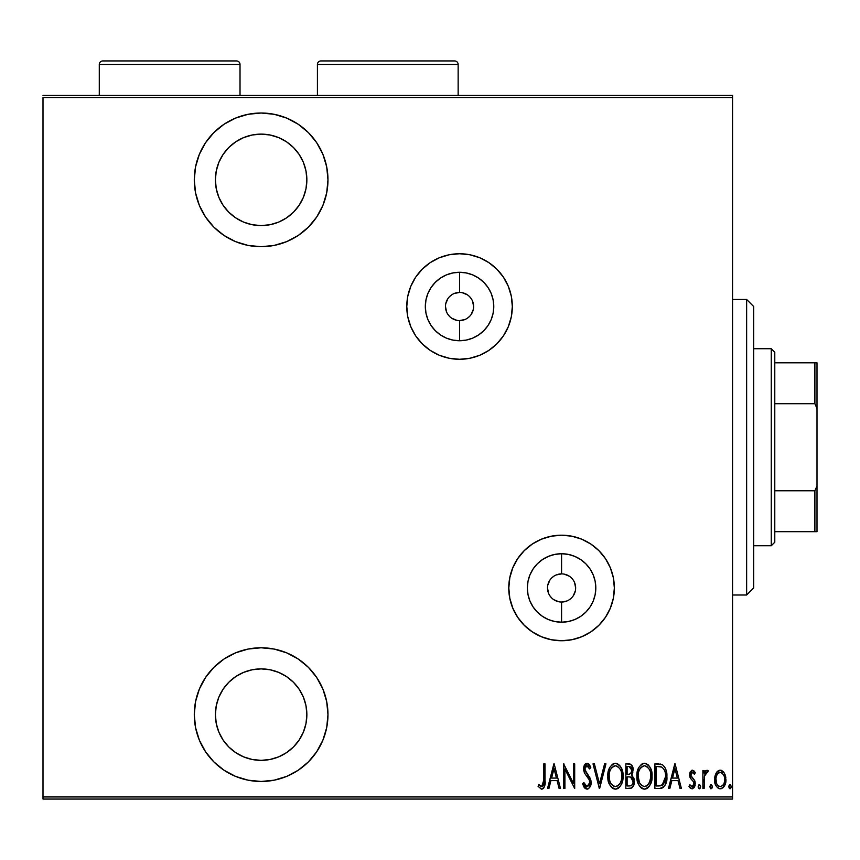 <?xml version="1.0" encoding="UTF-8"?>
<svg xmlns="http://www.w3.org/2000/svg" width="860" height="860" viewBox="0 0 860 860"><rect width="100%" height="100%" fill="white"/><g stroke="black" fill="none" stroke-linecap="round" stroke-linejoin="round"><path stroke-width="1.29" d="M561.58 602.043L561.58 622.199A34.228 34.228 0 0 1 527.352 587.971A34.228 34.228 0 0 1 561.58 553.732L568.256 554.388L574.684 556.345L580.597 559.505L585.789 563.762L590.046 568.944L593.207 574.867L595.152 581.285L595.808 587.971L595.152 594.647L593.207 601.065L590.046 606.988L585.789 612.169L580.597 616.426L574.684 619.598L568.256 621.543L561.58 622.199L554.904 621.543L548.476 619.598L542.563 616.426L537.371 612.169L533.114 606.988L529.953 601.065L528.008 594.647L527.352 587.971L528.008 581.285L529.953 574.867L533.114 568.944L537.371 563.762L542.563 559.505L548.476 556.345L554.904 554.388L561.58 553.732L561.58 573.889A14.072 14.072 0 0 0 547.508 587.971A14.072 14.072 0 0 0 561.58 602.043A14.072 14.072 0 0 0 575.652 587.971A14.072 14.072 0 0 0 561.58 573.889L561.58 553.732A34.228 34.228 0 0 1 595.808 587.971A34.228 34.228 0 0 1 561.58 622.199L561.58 602.043A14.072 14.072 0 0 1 547.508 587.971A14.072 14.072 0 0 1 561.58 573.889A14.072 14.072 0 0 1 575.652 587.971A14.072 14.072 0 0 1 561.58 602.043L566.966 600.968M459.552 320.587L459.552 340.743A34.228 34.228 0 0 1 425.324 306.515A34.228 34.228 0 0 1 459.552 272.276L466.227 272.942L472.656 274.888L478.568 278.049L483.761 282.306L488.018 287.498L491.178 293.411L493.124 299.828L493.78 306.515L493.124 313.19L491.178 319.608L488.018 325.531L483.761 330.713L478.568 334.97L472.656 338.141L466.227 340.087L459.552 340.743L452.876 340.087L446.447 338.141L440.535 334.97L435.343 330.713L431.086 325.531L427.925 319.608L425.979 313.19L425.324 306.515L425.979 299.828L427.925 293.411L431.086 287.498L435.343 282.306L440.535 278.049L446.447 274.888L452.876 272.942L459.552 272.276L459.552 292.443A14.072 14.072 0 0 0 445.48 306.515A14.072 14.072 0 0 0 459.552 320.587A14.072 14.072 0 0 0 473.623 306.515A14.072 14.072 0 0 0 459.552 292.443L459.552 272.276A34.228 34.228 0 0 1 493.78 306.515A34.228 34.228 0 0 1 459.552 340.743L459.552 320.587A14.072 14.072 0 0 1 445.48 306.515A14.072 14.072 0 0 1 459.552 292.443A14.072 14.072 0 0 1 473.623 306.515A14.072 14.072 0 0 1 459.552 320.587L464.938 319.512M469.882 358.265A52.772 52.772 0 0 0 459.552 253.743A52.772 52.772 0 0 1 512.323 306.515A52.772 52.772 0 0 1 459.552 359.286A52.772 52.772 0 0 0 469.818 358.276M598.883 550.636A52.772 52.772 0 0 0 561.58 535.189A52.772 52.772 0 0 1 614.352 587.971A52.772 52.772 0 0 1 561.58 640.743A52.772 52.772 0 0 0 598.915 550.669M261.128 113.015A66.843 66.843 0 0 1 327.972 179.858A66.843 66.843 0 0 1 261.128 246.702L274.168 245.423L286.713 241.617L298.269 235.436L308.396 227.126L316.706 217L322.887 205.443L326.692 192.898L327.972 179.858L326.692 166.819L322.887 154.273L316.706 142.717L308.396 132.59L298.269 124.281L286.713 118.099L274.168 114.294L261.128 113.015L248.088 114.294L235.543 118.099L223.987 124.281L213.861 132.59L205.551 142.717L199.369 154.273L195.564 166.819L194.285 179.858L195.564 192.898L199.369 205.443L205.551 217L213.861 227.126L223.987 235.436L235.543 241.617L248.088 245.423L261.128 246.702A66.843 66.843 0 0 1 194.285 179.858A66.843 66.843 0 0 1 261.128 113.015M261.128 647.774A66.843 66.843 0 0 1 327.972 714.617A66.843 66.843 0 0 1 261.128 781.471L274.168 780.181L286.713 776.376L298.269 770.205L308.396 761.885L316.706 751.758L322.887 740.202L326.692 727.657L327.972 714.617L326.692 701.577L322.887 689.043L316.706 677.486L308.396 667.349L298.269 659.039L286.713 652.869L274.168 649.063L261.128 647.774L248.088 649.063L235.543 652.869L223.987 659.039L213.861 667.349L205.551 677.486L199.369 689.043L195.564 701.577L194.285 714.617L195.564 727.657L199.369 740.202L205.551 751.758L213.861 761.885L223.987 770.205L235.543 776.376L248.088 780.181L261.128 781.471A66.843 66.843 0 0 1 194.285 714.617A66.843 66.843 0 0 1 261.128 647.774M215.957 707.468L215.935 707.608A45.741 45.741 0 0 1 223.084 689.226M215.473 711.876L215.473 711.865A45.741 45.741 0 0 0 215.387 714.617L215.473 711.876L215.387 714.617A45.741 45.741 0 0 0 215.473 717.38L215.408 713.467M215.473 717.369L215.408 716.025L215.473 717.369M215.57 718.616L215.957 721.776L215.559 718.584M223.084 205.25A45.741 45.741 0 0 1 215.796 185.953L215.408 181.073M215.957 172.699L215.699 174.558A45.741 45.741 0 0 1 223.084 154.467M215.398 179.202L215.462 177.289M223.105 740.041A45.741 45.741 0 0 0 235.704 752.64L228.781 746.964L223.095 740.03L218.87 732.129L216.268 723.539L215.387 714.617L216.268 705.695L218.87 697.116L223.095 689.215L228.781 682.281L235.715 676.594L243.627 672.37L252.206 669.768L261.128 668.886A45.741 45.741 0 0 1 306.859 714.617A45.741 45.741 0 0 1 261.128 760.358A45.741 45.741 0 0 1 215.387 714.617A45.741 45.741 0 0 1 261.128 668.886A45.741 45.741 0 0 0 235.737 676.583M235.704 141.835A45.741 45.741 0 0 0 223.105 154.434L228.781 147.511L235.715 141.825L243.627 137.6L252.206 134.998L261.128 134.117A45.741 45.741 0 0 1 306.859 179.858A45.741 45.741 0 0 1 261.128 225.589A45.741 45.741 0 0 1 215.387 179.858A45.741 45.741 0 0 1 261.128 134.117A45.741 45.741 0 0 0 235.737 141.814M235.737 217.892A45.741 45.741 0 0 0 261.128 225.589L252.206 224.718L243.627 222.117L235.715 217.881L228.781 212.194L223.095 205.271A45.741 45.741 0 0 0 235.704 217.87M215.796 185.953L215.634 184.545M235.704 676.605A45.741 45.741 0 0 0 223.105 689.193M215.957 721.776L215.935 721.637A45.741 45.741 0 0 0 223.084 740.019M235.737 752.661A45.741 45.741 0 0 0 261.128 760.358L252.206 759.477L243.627 756.875L235.715 752.65M215.473 717.423L215.408 716.025M732.559 796.951L43 796.951L43 97.535L732.559 97.535L732.559 796.951L732.559 95.417L43 95.417L732.559 95.417L732.559 97.535L43 97.535L43 796.951L732.559 796.951L732.559 799.058L732.559 796.951M422.26 343.849A52.772 52.772 0 0 0 459.552 359.286L469.85 358.265L479.751 355.266L488.867 350.385L496.865 343.828L503.433 335.83L508.303 326.703L511.313 316.802L512.323 306.515L511.313 296.216L508.303 286.315L503.433 277.189L496.865 269.191L488.867 262.633L479.751 257.753L469.85 254.753L459.552 253.743L449.253 254.753L439.352 257.753L430.237 262.633L422.238 269.191L415.67 277.189L410.8 286.315L407.79 296.216L406.78 306.515L407.79 316.802L410.8 326.703L415.67 335.83L422.238 343.828L430.237 350.385L439.352 355.266L449.253 358.265L459.552 359.286A52.772 52.772 0 0 1 406.78 306.515A52.772 52.772 0 0 1 459.552 253.743A52.772 52.772 0 0 0 422.217 343.806M551.249 536.21A52.772 52.772 0 0 0 561.58 640.743L571.879 639.722L581.779 636.722L590.895 631.842L598.893 625.284L605.462 617.287L610.331 608.16L613.341 598.259L614.352 587.971L613.341 577.673L610.331 567.772L605.462 558.645L598.893 550.647L590.895 544.09L581.779 539.209L571.879 536.21L561.58 535.189L551.282 536.21L541.381 539.209L532.265 544.09L524.267 550.647L517.698 558.645L512.829 567.772L509.819 577.673L508.808 587.971L509.819 598.259L512.829 608.16L517.698 617.287L524.267 625.284L532.265 631.842L541.381 636.722L551.282 639.722L561.58 640.743A52.772 52.772 0 0 1 508.808 587.971A52.772 52.772 0 0 1 561.58 535.189A52.772 52.772 0 0 0 551.314 536.199M716.068 773.172L714.907 776.257L714.638 781.041L715.531 784.75L717.519 787.771L720.25 788.813L722.98 787.771L725.646 782.525L725.12 774.666L723.69 772.033L721.572 770.42L718.928 770.42L716.81 772.043L714.563 779.558C714.305 784.288 716.197 787.373 720.25 788.813C724.303 787.373 726.195 784.277 725.937 779.558L724.432 773.151L720.25 770.195L716.423 772.592M704.146 788.502L702.889 788.502L704.146 788.502L704.523 775.688L705.415 773.355L706.522 772.43L707.533 772.721L708.253 770.807L705.974 770.506L704.146 773.151L704.146 770.506L702.889 770.506L702.889 788.502L702.889 770.506L702.889 788.502L704.146 788.502L704.404 776.279L708.253 770.807L707.006 770.195L704.146 773.151L704.146 770.506L702.889 770.506L704.146 770.506M692.45 770.195L690.193 771.957L689.645 775.623L690.483 778.375L693.676 781.998L693.934 784.664L692.547 786.534L691.343 786.416L689.86 784.718L688.989 786.384L690.225 788.05L692.106 788.813L694.203 787.599L695.31 783.621L694.622 780.471L690.978 775.655L691.698 772.688L693.085 772.624L694.418 774.29L695.31 772.753L692.45 770.195L689.623 774.914L690.118 777.687L693.676 781.998L694.041 783.707L692.074 786.61L689.86 784.718L688.989 786.384L692.106 788.813L695.31 783.621L694.794 780.837L691.257 776.451L690.892 774.828L692.408 772.398L694.418 774.29L695.31 772.753L692.192 770.205M659.426 788.502L663.2 787.459L665.489 784.277L666.822 778.483L666.328 771.108L664.737 767.077L662.49 764.766L654.89 763.874L654.89 788.502L659.426 788.502C665.006 786.986 667.489 782.976 666.887 776.505C667.242 771.786 665.78 767.872 662.49 764.766L654.89 763.874L654.89 788.502L654.89 763.874L659.039 763.906M631.562 788.05L625.843 788.502L630.896 788.33L633.841 784.943L634.046 778.816L631.476 775.215L632.766 772.753L632.895 767.84L630.702 764.282L625.843 763.874L625.843 788.502L625.843 763.874L625.843 788.502L629.757 788.502C633.035 787.567 634.572 785.234 634.368 781.514L631.476 775.215L633.111 769.979C633.325 766.432 631.821 764.4 628.606 763.874L625.843 763.874L628.606 763.874M604.58 763.874L605.956 763.874L599.635 788.502L605.956 763.874L604.58 763.874L599.484 783.761L594.389 763.874L593.013 763.874L599.323 788.502L593.013 763.874L599.323 788.502L605.956 763.874L604.58 763.874L599.484 783.761L594.389 763.874L593.013 763.874L594.389 763.874M564.913 788.502L564.913 769.13L574.695 788.502L574.695 763.874L573.437 763.874L573.437 783.288L563.644 763.874L563.644 788.502L564.913 788.502L563.644 788.502L564.913 788.502L564.913 769.13L574.695 788.502L574.695 763.874L573.437 763.874L573.437 783.288L563.644 763.874L563.644 788.502L563.913 763.874M543.756 780.257L542.854 785.965L541.187 786.502L538.844 784.395L538.07 786.287L541.306 789.114L542.832 788.824L544.38 786.836L545.014 763.874L543.756 763.874L543.756 780.257L541.703 786.61L538.844 784.395L538.07 786.287L541.606 789.136C544.616 787.416 545.756 784.535 545.014 780.504L545.014 763.874L543.756 763.874L543.627 783.761M548.916 788.502L547.54 788.502L553.861 763.874L547.54 788.502L548.916 788.502L550.938 780.611L557.087 780.611L559.107 788.502L560.483 788.502L554.173 763.874L547.54 788.502L548.916 788.502L550.938 780.611L557.087 780.611L559.107 788.502L560.483 788.502L554.173 763.874L560.483 788.502L559.107 788.502M586.079 788.975L588.036 788.932L589.648 787.545L591.1 783.008L590.143 778.192L584.854 769.732L585.251 766.883L586.359 765.851L587.885 766.131L589.616 768.926L590.798 767.41L589.444 764.766L587.401 763.271L585.348 763.916L584.262 765.4L583.585 769.958L584.585 773.194L589.337 780.02L589.691 783.815L588.81 785.685L587.014 786.61L585.305 785.578L583.822 782.503L582.586 783.75L584.047 787.158L586.982 789.136C589.895 788.072 591.271 785.846 591.11 782.471L584.8 768.883L586.864 765.765L589.616 768.926L590.798 767.41L587.025 763.239L583.542 768.99L584.349 772.742L589.337 780.02L589.853 782.439L587.014 786.61L583.822 782.503L582.586 783.75L587.251 789.125M607.848 776.3L608.708 782.353L610.46 786.029L613.459 788.727L615.448 789.136L618.34 788.212L620.436 785.975L622.156 782.256L623.005 776.182L622.156 770.066L620.404 766.335L617.351 763.637L615.33 763.239L612.46 764.217L609.847 767.356L607.848 776.29C607.45 782.74 609.976 787.018 615.448 789.136C620.909 786.954 623.425 782.643 623.005 776.182C623.446 769.657 620.888 765.346 615.33 763.239C609.912 765.497 607.418 769.84 607.848 776.3M636.894 776.3L637.755 782.353L639.507 786.029L642.506 788.727L644.495 789.136L647.386 788.212L649.483 785.975L651.203 782.256L652.052 776.182L651.203 770.066L649.45 766.335L646.397 763.637L644.376 763.239L641.506 764.217L638.894 767.356L636.894 776.29C636.497 782.74 639.023 787.018 644.495 789.136C649.956 786.954 652.471 782.643 652.052 776.182C652.493 769.657 649.934 765.346 644.376 763.239C638.969 765.497 636.475 769.84 636.894 776.3L637.26 780.385M669.843 788.502L668.467 788.502L674.788 763.874L668.467 788.502L669.843 788.502L671.864 780.611L678.013 780.611L680.034 788.502L681.41 788.502L675.1 763.874L668.467 788.502L669.843 788.502L671.864 780.611L678.013 780.611L680.034 788.502L681.41 788.502L675.1 763.874L681.41 788.502L680.034 788.502M699.416 784.718L700.674 786.771L699.416 788.813L698.148 786.771L699.416 784.718L698.212 787.427L699.245 788.803L700.395 788.039L700.61 786.104L699.739 784.782L698.804 784.954L698.148 786.76M709.833 786.771L710.768 788.749L712.08 788.039L712.295 786.104L711.413 784.782L710.489 784.954L709.833 786.771L711.091 784.718L709.833 786.771L711.091 788.813L712.359 786.771L711.091 784.718M728.775 786.771L729.441 788.577L730.634 788.577L731.301 786.771L730.645 784.954L729.43 784.954L728.839 786.104L730.033 788.813L731.301 786.771L730.033 784.718L728.775 786.771M43 799.058L732.559 799.058L43 799.058L43 796.951L43 799.058M543.756 763.874L545.014 763.874L545.014 780.504M544.928 783.868L544.864 784.578M544.638 786.029L544.38 786.814M543.767 787.953L542.251 789.061M538.403 786.782L538.844 784.395L539.736 785.374L538.844 784.406M540.22 785.836L542.144 786.524M540.736 786.255L541.445 786.588M542.864 785.954L543.402 784.9M543.681 783.137L543.724 782.202M543.724 782.062L543.692 782.976M554.012 768.625L556.442 778.085L551.593 778.085L554.012 768.625L556.442 778.085L551.593 778.085L554.012 768.625M573.437 763.874L574.695 763.874L574.416 788.502M585.241 788.523L584.381 787.653M582.586 783.75L583.822 782.503L584.305 783.783M584.886 784.954L586.004 786.266M585.778 786.083L587.358 786.577M588.81 785.685L589.691 783.815M589.315 784.911L589.648 784.008M589.702 783.804L589.853 782.439M589.551 780.59L589.078 779.482M587.563 777.15L588.433 778.386M588.143 777.956L587.573 777.171M586.165 775.408L585.542 774.602M584.854 773.634L584.349 772.742M583.542 768.99L583.574 768.066M583.746 766.959L585.337 763.927M585.359 763.906L586.101 763.433M587.767 763.368L588.423 763.701M589.003 764.207L589.444 764.755M589.466 764.787L589.799 765.325M590.508 766.733L589.616 768.926L589.143 767.926M589.616 768.915L589.293 768.227M588.616 766.97L587.907 766.142M587.412 765.873L586.359 765.841M585.896 766.088L585.38 766.668M585.262 766.873L584.8 768.883M584.854 769.732L586.144 772.602M590.669 779.568L590.852 780.246M590.863 780.289L591.057 781.375M590.895 784.621L590.626 785.621M589.637 787.556L587.541 789.082M591.067 783.546L591.1 783.008M586.703 773.312L585.348 771.334M584.262 765.4L583.703 767.152M607.945 774.183L608.203 772.248M608.213 772.205L609.407 768.27M613.341 763.701L614.309 763.357M616.373 763.347L617.329 763.626M617.351 763.637L619.802 765.54M620.415 766.357L621.393 768.077M621.414 768.141L622.64 772.043L621.414 768.141M622.694 772.301L622.919 774.129M622.984 775.139L623.005 776.182M622.919 778.279L622.651 780.246M621.414 784.202L620.447 785.943M619.78 786.857L619.275 787.416M618.372 788.19L617.458 788.706M617.426 788.717L616.491 789.029M614.427 789.029L613.459 788.727M613.115 788.566L611.772 787.609M611.729 787.567L610.471 786.051M610.449 786.008L609.471 784.298M609.439 784.223L608.697 782.331M608.213 780.385L607.934 778.364M618.082 766.755L615.394 765.765C619.931 767.453 622.049 770.915 621.737 776.171L621.672 774.505L621.737 776.171C622.07 781.471 619.963 784.954 615.394 786.61L617.824 785.857M620.393 769.689L620.769 770.528M618.447 785.384L615.394 786.61C610.912 784.954 608.816 781.514 609.116 776.29C608.794 771.022 610.89 767.507 615.394 765.765L617.018 766.109L619.673 768.453M619.351 784.428L619.834 783.75M620.028 783.438L619.275 784.524M620.458 782.611L620.823 781.74M621.167 780.665L620.415 782.697M621.672 777.849L621.436 779.515M609.417 779.59L610.46 782.718L609.417 779.59L609.181 774.613L609.332 779.128M615.394 765.765L613.771 766.131L615.394 765.765M610.922 768.851L613.771 766.131M612.384 767.055L611.428 768.109M609.826 771.323L610.331 769.99M629.692 763.959L630.692 764.282M632.186 765.83L632.541 766.615M632.627 766.83L632.895 767.819M633.111 769.979L633.057 768.904M632.369 773.871L631.917 774.666M631.702 774.946L632.229 775.731M632.24 775.741L632.82 776.311M633.659 777.687L634.035 778.805M634.057 778.88L634.228 779.708M634.142 783.825L633.917 784.728M633.841 784.943L633.39 785.997L633.841 784.943M632.756 786.997L631.928 787.803M629.52 776.892L627.95 776.817L630.606 777.107L633.111 781.514C633.1 784.374 631.724 785.868 628.982 785.975L627.112 785.975L627.112 776.817L630.294 777.01M631.208 777.408L632.53 778.902L633.035 782.503L632.971 780.16M631.745 771.183L631.842 770.022C631.874 772.764 630.584 774.183 627.972 774.29L627.112 774.29L627.112 766.4L628.843 766.4L631.842 770.022L631.713 768.689L631.358 772.452L629.606 774.097L631.358 772.452M631.186 767.442L631.713 768.689M629.52 766.453L630.197 766.647M632.863 779.74L632.53 778.902M632.476 778.805L631.745 777.827M628.982 785.975L627.112 785.975L627.112 776.817L627.95 776.817M630.702 785.771L629.853 785.933M633.035 782.503L632.863 783.256M631.81 769.356L631.724 771.259M627.972 774.29L627.112 774.29L627.112 766.4L628.843 766.4M636.991 774.183L637.26 772.226M637.744 770.205L638.905 767.324M643.355 763.357L642.399 763.691M645.419 763.347L646.408 763.637M648.214 764.862L648.849 765.54M649.461 766.357L650.439 768.077M650.461 768.141L651.203 770.055L650.461 768.141M651.213 770.098L651.687 772.043M651.74 772.301L651.934 773.753M651.966 778.236L651.697 780.246M650.461 784.202L649.493 785.943M648.827 786.857L647.924 787.792M647.419 788.19L646.505 788.706M646.473 788.717L645.538 789.029M643.474 789.029L642.506 788.727M642.162 788.566L640.829 787.62M640.775 787.567L639.517 786.051M639.496 786.008L638.507 784.277M638.486 784.223L637.755 782.331M636.98 778.343L637.045 778.934M649.483 785.975L650.472 784.18M652.03 775.15L651.966 774.118M647.139 766.755L644.441 765.765C648.978 767.453 651.095 770.915 650.784 776.171L650.719 777.849L650.784 776.171C651.117 781.471 649.01 784.954 644.441 786.61L646.881 785.857M650.214 780.665L648.01 784.89M638.228 777.945L639.507 782.718L638.163 776.29L638.378 779.128M649.44 769.689L649.816 770.528M647.494 785.384L644.441 786.61C639.958 784.954 637.862 781.514 638.163 776.29C637.841 771.022 639.937 767.507 644.441 765.765L646.064 766.109L648.72 768.453M648.397 784.428L648.881 783.75M649.504 782.611L649.87 781.74M644.441 765.765L642.818 766.131L644.441 765.765M639.969 768.851L642.818 766.131M641.442 767.055L640.474 768.109M638.872 771.323L639.378 769.99M638.238 774.602L638.464 772.946M660.233 764.035L660.91 764.164M664.242 766.367L664.651 766.937M666.317 771.054L665.608 768.808M666.758 773.753L666.876 777.494M666.865 777.612L666.822 778.493M666.661 779.966L666.822 778.483M665.479 784.32L664.974 785.32M664.963 785.341L663.211 787.448M663.189 787.47L662.566 787.846M662.06 788.072L661.394 788.287M661.071 788.351L660.415 788.448M660.641 766.712L661.738 767.088L660.641 766.712M659.996 785.879L656.159 785.975L656.159 766.4L661.738 767.088C664.63 769.453 665.93 772.581 665.629 776.494L662.071 785.352L663.06 784.642L657.857 785.975L660.448 785.814M665.597 777.741L664.952 781.417L663.082 784.621M658.351 766.432L659.502 766.518M665.511 774.204L665.586 775.161M665.231 772.527L665.457 773.839M664.382 770.001L664.866 771.205M674.939 768.625L677.368 778.085L672.52 778.085L674.939 768.625L677.368 778.085L672.52 778.085L674.939 768.625M693.493 770.538L694.16 771.119M694.353 771.334L694.783 771.904M695.31 772.753L694.418 774.29L694.052 773.678L694.418 774.29M693.364 772.839L692.762 772.463M692.751 772.463L692.02 772.474M690.967 774.043L691.096 776.064M695.03 781.504L694.794 780.837M695.31 783.621L695.278 782.912M695.149 785.32L694.213 787.577M691.107 788.609L692.526 788.781M688.989 786.384L690.053 785.04M692.966 786.298L693.87 784.922M693.945 784.653L693.676 781.998M692.913 780.998L691.451 779.59M690.483 778.375L689.892 777.01M689.752 773.398L690.182 771.99M690.214 771.914L690.526 771.366M691.365 770.495L692.063 770.227M704.598 772.183L705.135 771.312M705.168 771.269L705.963 770.517M707.006 770.195L708.253 770.807L707.006 770.195L708.253 770.807L707.533 772.721L706.286 772.516M707.533 772.721L706.78 772.398L707.533 772.721M705.856 772.817L705.06 773.968M704.663 775.096L704.232 778.096M704.179 779.364L704.146 782.449M704.297 777.203L704.404 776.279M705.361 773.419L706.78 772.398M716.821 772.022L717.734 771.097M718.938 770.409L719.562 770.248M720.594 770.205L721.583 770.42M720.981 770.248L721.562 770.409M725.593 776.268L725.851 777.881M725.915 780.299L725.937 779.558M725.861 781.073L725.797 781.643M725.646 782.525L725.259 783.976M724.292 786.137L723.797 786.868M723.787 786.9L723.153 787.609M720.992 788.76L721.97 788.448M719.497 788.749L718.809 788.555M716.143 786.018L715.455 784.578M715.09 783.481L714.638 781.041M714.585 778.73L714.563 779.558M714.649 777.913L715.509 774.344M720.54 786.588L720.25 786.61C717.111 785.535 715.638 783.191 715.832 779.568C715.638 775.935 717.111 773.548 720.25 772.398L719.121 772.624L720.25 772.398C723.378 773.548 724.851 775.935 724.668 779.568L724.614 780.708L724.668 779.568C724.862 783.191 723.389 785.535 720.25 786.61L720.809 786.556M724.518 777.655L724.647 780.138M722.346 773.247L724.141 776.161M720.54 772.42L721.884 772.893M723.024 785.115L722.346 785.814M724.442 781.837L724.152 782.944M715.928 777.977L716.326 782.858M719.132 786.395L717.229 784.782M718.154 785.814L719.078 786.373M716.788 783.997L715.875 778.418L716.799 775.096L718.616 772.893L717.562 773.871M717.39 774.107L716.251 776.472M614.567 786.534L613.782 786.287M611.815 784.804L610.46 782.718M609.181 774.613L609.417 772.946M610.439 769.764L610.88 768.915M621.436 772.85L621.672 774.505M628.628 776.827L629.294 776.87M632.799 783.471L632.111 784.793M650.773 777.01L649.461 782.697M644.441 786.61L641.442 785.395L639.507 782.718M639.485 769.764L639.926 768.915M650.482 772.85L650.719 774.505M658.932 785.954L656.159 785.975L656.159 766.4L657.191 766.4M664.877 771.237L665.231 772.516M665.629 776.494L665.618 777.117M665.479 778.988L664.952 781.417M718.616 772.893L719.68 772.452M261.128 668.886L270.051 669.768L278.629 672.37L286.541 676.594L293.464 682.281L299.151 689.215L303.387 697.116L305.988 705.695L306.859 714.617L305.988 723.539L303.387 732.129L299.151 740.03L293.464 746.964L286.541 752.65L278.629 756.875L270.051 759.477L261.128 760.358M298.269 235.436L308.396 227.126M326.692 166.819L325.875 163.239M298.269 124.281L297.721 123.915M223.095 205.271L218.87 197.359L216.268 188.781L215.387 179.858L216.268 170.936L218.87 162.357L223.095 154.445M261.128 134.117L270.051 134.998L278.629 137.6L286.541 141.825L293.464 147.511L299.151 154.445L303.387 162.357L305.988 170.936L306.859 179.858L305.988 188.781L303.387 197.359L299.151 205.271L293.464 212.194L286.541 217.881L278.629 222.117L270.051 224.718L261.128 225.589M541.381 539.209L540.241 539.704M532.265 631.842L533.716 632.788M479.751 355.266L480.987 354.739M488.867 262.633L487.416 261.698M561.58 573.889L556.194 574.964M553.765 576.264L551.625 578.017M549.884 580.145L547.777 585.219M547.508 587.971L548.583 593.357M549.884 595.787L551.625 597.915M553.765 599.667L558.839 601.763M569.395 599.667L571.534 597.915M573.276 595.787L575.383 590.712M575.652 587.971L574.577 582.586M573.276 580.145L571.534 578.017M569.395 576.264L564.321 574.168M459.552 292.443L454.166 293.507M451.737 294.808L449.597 296.56M447.856 298.689L445.749 303.763M445.48 306.515L446.555 311.9M447.856 314.33L449.597 316.458M451.737 318.211L456.81 320.318M467.367 318.211L469.506 316.458M471.258 314.33L473.355 309.256M473.623 306.515L472.559 301.129M471.258 298.689L469.506 296.56M467.367 294.808L462.293 292.712M746.641 595.002L753.672 587.971L753.672 306.515L746.641 299.473L746.641 595.002L746.641 299.473L732.559 299.473L746.641 299.473L753.672 306.515L753.672 587.971L746.641 595.002L732.559 595.002L746.641 595.002M774.785 403.716L774.785 352.245L771.259 348.73L771.259 545.745L774.785 542.23L774.785 403.716L774.785 542.23L771.259 545.745L771.259 348.73L753.672 348.73L771.259 348.73L774.785 352.245L774.785 403.716L814.893 403.716L817 408.543L817 485.932L814.893 490.759L774.785 490.759L814.893 490.759L814.893 531.673L817 531.673L817 485.932L817 531.673L814.893 531.673L814.893 490.759L817 485.932L817 362.802L774.785 362.802L814.893 362.802L814.893 403.716L814.893 362.802L817 362.802L817 408.543L814.893 403.716L774.785 403.716M753.672 545.745L771.259 545.745L753.672 545.745M774.785 531.673L814.893 531.673L774.785 531.673M99.287 64.457L240.015 64.457A3.515 3.515 0 0 0 236.5 60.942L102.813 60.942A3.515 3.515 0 0 0 99.287 64.457L99.287 95.417L99.287 64.457A3.515 3.515 0 0 1 102.813 60.942L236.5 60.942A3.515 3.515 0 0 1 240.015 64.457L99.287 64.457M240.015 95.417L240.015 64.457L240.015 95.417M317.415 64.457L458.143 64.457A3.515 3.515 0 0 0 454.628 60.942L320.941 60.942A3.515 3.515 0 0 0 317.415 64.457L317.415 95.417L317.415 64.457A3.515 3.515 0 0 1 320.941 60.942L454.628 60.942A3.515 3.515 0 0 1 458.143 64.457L317.415 64.457M458.143 95.417L458.143 64.457L458.143 95.417"/></g></svg>

